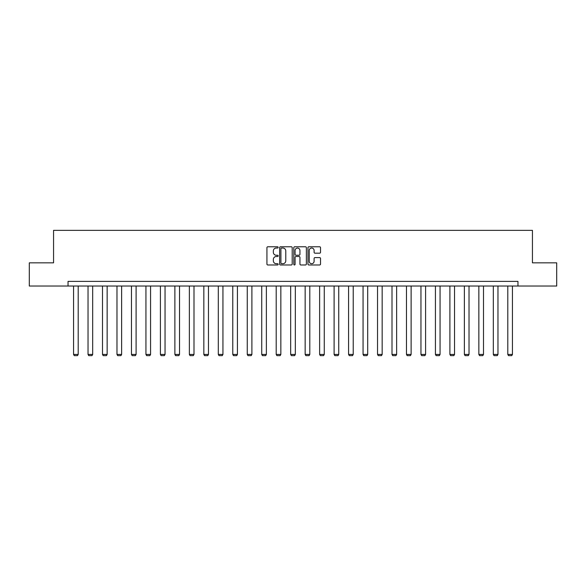<?xml version="1.0" encoding="UTF-8"?>
<svg xmlns="http://www.w3.org/2000/svg" width="586" height="586" viewBox="0 0 586 586"><rect width="100%" height="100%" fill="white"/><g stroke="black" fill="none" stroke-linecap="round" stroke-linejoin="round"><path stroke-width="0.88" d="M278.152 247.409A0.637 0.637 0 0 0 277.515 246.772L267.839 246.772A0.908 0.908 0 0 0 266.93 247.68L266.93 264.074A0.908 0.908 0 0 0 267.839 264.982L277.515 264.982A0.637 0.637 0 0 0 278.152 264.345A0.637 0.637 0 0 0 277.515 263.707L276.262 263.707A2.915 2.915 0 0 1 273.347 260.792L273.347 259.43A2.915 2.915 0 0 1 276.262 256.514L277.515 256.514A0.637 0.637 0 0 0 278.152 255.877A0.637 0.637 0 0 0 277.515 255.24L276.262 255.24A2.915 2.915 0 0 1 273.347 252.324L273.347 250.955A2.915 2.915 0 0 1 276.262 248.046L277.515 248.046A0.637 0.637 0 0 0 278.152 247.409M319.619 253.189A0.908 0.908 0 0 0 320.527 252.28L320.527 247.68A0.908 0.908 0 0 0 319.619 246.772L308.873 246.772A0.908 0.908 0 0 0 307.958 247.68L307.958 264.074A0.908 0.908 0 0 0 308.873 264.982L319.619 264.982A0.908 0.908 0 0 0 320.527 264.074L320.527 258.514A0.908 0.908 0 0 0 319.619 257.606L315.019 257.606A0.908 0.908 0 0 0 314.103 258.514L314.103 261.275A2.439 2.439 0 0 1 311.671 263.707A2.439 2.439 0 0 1 309.232 261.275L309.232 250.478A2.439 2.439 0 0 1 311.671 248.046A2.439 2.439 0 0 1 314.103 250.478L314.103 252.28A0.908 0.908 0 0 0 315.019 253.189L319.619 253.189M68.042 286.034L29.3 286.034L29.3 262.836L53.56 262.836L53.56 230.357L532.44 230.357L532.44 262.836L556.7 262.836L556.7 286.034L517.958 286.034L517.958 281.39L68.042 281.39L68.042 286.034L517.958 286.034M292.202 247.68A0.908 0.908 0 0 0 291.293 246.772L280.548 246.772A0.908 0.908 0 0 0 279.632 247.68L279.632 264.074A0.908 0.908 0 0 0 280.548 264.982L291.293 264.982A0.908 0.908 0 0 0 292.202 264.074L292.202 247.68M294.707 246.772L305.453 246.772A0.908 0.908 0 0 1 306.368 247.68L306.368 264.074A0.908 0.908 0 0 1 305.453 264.982L300.852 264.982A0.908 0.908 0 0 1 299.944 264.074L299.944 257.422A0.908 0.908 0 0 0 299.036 256.514L295.981 256.514A0.908 0.908 0 0 0 295.073 257.422L295.073 264.345A0.637 0.637 0 0 1 294.436 264.982A0.637 0.637 0 0 1 293.798 264.345L293.798 247.68A0.908 0.908 0 0 1 294.707 246.772M281.544 248.046A0.637 0.637 0 0 0 280.906 248.684L280.906 263.07A0.637 0.637 0 0 0 281.544 263.707L282.87 263.707A2.915 2.915 0 0 0 285.785 260.792L285.785 250.955A2.915 2.915 0 0 0 282.87 248.046L281.544 248.046M299.944 250.522A2.439 2.439 0 0 0 297.505 248.09A2.439 2.439 0 0 0 295.073 250.522L295.073 254.331A0.908 0.908 0 0 0 295.981 255.24L299.036 255.24A0.908 0.908 0 0 0 299.944 254.331L299.944 250.522M78.202 286.034L78.202 354.435L73.558 354.435L73.558 286.034M78.202 354.435L77.506 355.643L74.254 355.643L73.558 354.435M92.676 286.034L92.676 354.435L88.032 354.435L88.032 286.034M92.676 354.435L91.98 355.643L88.728 355.643L88.032 354.435M107.15 286.034L107.15 354.435L102.506 354.435L102.506 286.034M107.15 354.435L106.454 355.643L103.202 355.643L102.506 354.435M121.624 286.034L121.624 354.435L116.98 354.435L116.98 286.034M121.624 354.435L120.928 355.643L117.676 355.643L116.98 354.435M136.099 286.034L136.099 354.435L131.462 354.435L131.462 286.034M136.099 354.435L135.403 355.643L132.158 355.643L131.462 354.435M150.573 286.034L150.573 354.435L145.936 354.435L145.936 286.034M150.573 354.435L149.877 355.643L146.632 355.643L145.936 354.435M165.047 286.034L165.047 354.435L160.41 354.435L160.41 286.034M165.047 354.435L164.351 355.643L161.106 355.643L160.41 354.435M179.521 286.034L179.521 354.435L174.884 354.435L174.884 286.034M179.521 354.435L178.825 355.643L175.58 355.643L174.884 354.435M193.995 286.034L193.995 354.435L189.359 354.435L189.359 286.034M193.995 354.435L193.299 355.643L190.054 355.643L189.359 354.435M208.47 286.034L208.47 354.435L203.833 354.435L203.833 286.034M208.47 354.435L207.774 355.643L204.529 355.643L203.833 354.435M222.944 286.034L222.944 354.435L218.307 354.435L218.307 286.034M222.944 354.435L222.248 355.643L219.003 355.643L218.307 354.435M237.418 286.034L237.418 354.435L232.781 354.435L232.781 286.034M237.418 354.435L236.722 355.643L233.477 355.643L232.781 354.435M251.892 286.034L251.892 354.435L247.255 354.435L247.255 286.034M251.892 354.435L251.196 355.643L247.951 355.643L247.255 354.435M266.374 286.034L266.374 354.435L261.73 354.435L261.73 286.034M266.374 354.435L265.678 355.643L262.425 355.643L261.73 354.435M280.848 286.034L280.848 354.435L276.204 354.435L276.204 286.034M280.848 354.435L280.152 355.643L276.9 355.643L276.204 354.435M295.322 286.034L295.322 354.435L290.678 354.435L290.678 286.034M295.322 354.435L294.626 355.643L291.374 355.643L290.678 354.435M309.796 286.034L309.796 354.435L305.152 354.435L305.152 286.034M309.796 354.435L309.1 355.643L305.848 355.643L305.152 354.435M324.27 286.034L324.27 354.435L319.626 354.435L319.626 286.034M324.27 354.435L323.575 355.643L320.322 355.643L319.626 354.435M338.745 286.034L338.745 354.435L334.108 354.435L334.108 286.034M338.745 354.435L338.049 355.643L334.804 355.643L334.108 354.435M353.219 286.034L353.219 354.435L348.582 354.435L348.582 286.034M353.219 354.435L352.523 355.643L349.278 355.643L348.582 354.435M367.693 286.034L367.693 354.435L363.056 354.435L363.056 286.034M367.693 354.435L366.997 355.643L363.752 355.643L363.056 354.435M382.167 286.034L382.167 354.435L377.531 354.435L377.531 286.034M382.167 354.435L381.471 355.643L378.226 355.643L377.531 354.435M396.641 286.034L396.641 354.435L392.005 354.435L392.005 286.034M396.641 354.435L395.946 355.643L392.701 355.643L392.005 354.435M411.116 286.034L411.116 354.435L406.479 354.435L406.479 286.034M411.116 354.435L410.42 355.643L407.175 355.643L406.479 354.435M425.59 286.034L425.59 354.435L420.953 354.435L420.953 286.034M425.59 354.435L424.894 355.643L421.649 355.643L420.953 354.435M440.064 286.034L440.064 354.435L435.427 354.435L435.427 286.034M440.064 354.435L439.368 355.643L436.123 355.643L435.427 354.435M454.538 286.034L454.538 354.435L449.902 354.435L449.902 286.034M454.538 354.435L453.842 355.643L450.597 355.643L449.902 354.435M469.02 286.034L469.02 354.435L464.376 354.435L464.376 286.034M469.02 354.435L468.324 355.643L465.072 355.643L464.376 354.435M483.494 286.034L483.494 354.435L478.85 354.435L478.85 286.034M483.494 354.435L482.798 355.643L479.546 355.643L478.85 354.435M497.968 286.034L497.968 354.435L493.324 354.435L493.324 286.034M497.968 354.435L497.272 355.643L494.02 355.643L493.324 354.435M512.442 286.034L512.442 354.435L507.798 354.435L507.798 286.034M512.442 354.435L511.746 355.643L508.494 355.643L507.798 354.435"/></g></svg>
